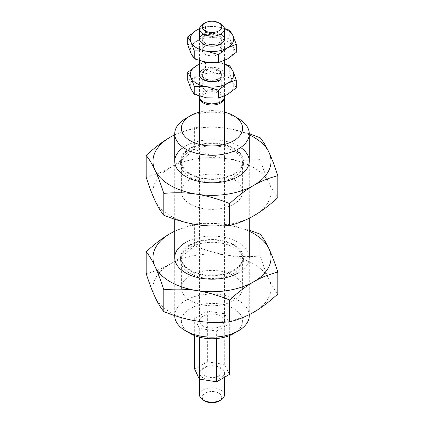 <?xml version="1.0" encoding="UTF-8"?>
<svg xmlns="http://www.w3.org/2000/svg" width="424" height="424" viewBox="0 0 424 424"><rect width="100%" height="100%" fill="white"/><g stroke="black" fill="none" stroke-linecap="round" stroke-linejoin="round"><path stroke-width="0.32" stroke-dasharray="2.12 1.59" d="M220.787 23.94A12.428 7.176 0 0 0 203.213 23.94M224.429 96.746A12.428 7.176 0 0 0 220.787 91.674A12.428 7.176 0 0 0 203.213 91.674A12.428 7.176 0 0 0 199.572 96.746M224.429 394.988A12.428 7.176 0 0 0 220.787 389.916A12.428 7.176 0 0 0 207.246 388.358A12.428 7.176 0 0 0 199.572 394.988M203.213 377.985A12.428 7.176 180 0 1 199.572 372.913A12.428 7.176 180 0 1 203.213 367.836A12.428 7.176 180 0 1 220.787 367.836A12.428 7.176 180 0 1 224.429 372.913A12.428 7.176 180 0 1 220.787 377.985A12.428 7.176 180 0 1 203.213 377.985M218.901 401.152A9.757 5.634 0 0 0 218.901 393.181A9.757 5.634 0 0 0 205.099 393.181A9.757 5.634 0 0 0 205.099 401.152M220.787 315.997A12.428 7.176 0 0 0 207.246 314.444A12.428 7.176 0 0 0 199.572 321.069A12.428 7.176 0 0 0 203.213 326.146A12.428 7.176 0 0 0 216.754 327.699A12.428 7.176 0 0 0 224.429 321.069A12.428 7.176 0 0 0 220.787 315.997M199.609 97.303A12.428 7.176 180 0 1 207.691 91.128A12.428 7.176 180 0 1 220.787 92.782A12.428 7.176 180 0 1 224.391 97.303M204.877 93.746A10.07 5.814 0 0 0 204.877 101.967A10.07 5.814 0 0 0 219.123 101.967A10.07 5.814 0 0 0 219.123 93.746A10.07 5.814 0 0 0 204.877 93.746M219.123 375.913A10.07 5.814 180 0 1 204.877 375.913A10.07 5.814 180 0 1 204.877 367.688A10.07 5.814 180 0 1 219.123 367.688A10.07 5.814 180 0 1 219.123 375.913M216.643 331.075L229.326 323.751L224.683 313.749L207.357 311.068L194.674 318.392L199.317 328.393L216.643 331.075L216.643 338.538M199.317 328.393L199.317 337.154M194.674 318.392L194.674 335.638M194.674 369.119L207.357 361.799L224.683 364.481L229.326 374.482M207.357 311.068L207.357 361.799M224.683 313.749L224.683 364.481M229.326 323.751L229.326 335.638M238.362 118.524A37.28 21.523 0 0 0 185.638 118.524M224.429 112.143A30.608 17.67 0 0 0 199.572 112.143M249.28 315.626A37.28 21.523 0 0 0 238.362 300.404A37.28 21.523 0 0 0 197.732 295.74A37.28 21.523 0 0 0 174.72 315.626L174.72 257.659M233.645 333.566A30.608 17.67 0 0 0 233.645 308.577A30.608 17.67 0 0 0 190.355 308.577A30.608 17.67 0 0 0 190.355 333.566M190.355 300.589A30.608 17.67 180 0 1 181.393 288.097A30.608 17.67 180 0 1 200.287 271.768A30.608 17.67 180 0 1 233.645 275.6A30.608 17.67 180 0 1 242.608 288.097A30.608 17.67 180 0 1 223.713 304.421A30.608 17.67 180 0 1 190.355 300.589M190.355 270.152A30.608 17.67 180 0 1 181.393 257.659A30.608 17.67 180 0 1 200.287 241.33A30.608 17.67 180 0 1 233.645 245.162A30.608 17.67 180 0 1 242.608 257.659A30.608 17.67 180 0 1 223.713 273.984A30.608 17.67 180 0 1 190.355 270.152M146.169 273.607C154.787 271.53 162.821 268.328 170.263 263.998A59.026 34.079 180 0 1 227.275 255.179A59.026 34.079 180 0 1 253.738 263.998A59.026 34.079 180 0 1 269.012 279.278A59.026 34.079 180 0 1 253.738 312.191A59.026 34.079 180 0 1 196.725 321.01A59.026 34.079 180 0 1 170.263 312.191A59.026 34.079 180 0 1 154.988 296.917A59.026 34.079 180 0 1 170.263 263.998C177.709 259.732 185.739 253.658 194.362 245.782C206.138 250.505 217.109 253.637 227.275 255.179C237.445 256.785 248.416 257.045 260.193 255.969C263.352 265.668 266.288 273.438 269.012 279.278C271.736 285.177 274.678 290.074 277.831 293.975M185.638 242.438A37.28 21.523 180 0 1 238.362 242.438A37.28 21.523 180 0 1 238.362 272.876M189.804 247.616A31.392 18.126 180 0 1 224.015 243.689A31.392 18.126 180 0 1 243.392 260.431A31.392 18.126 180 0 1 234.196 273.247A31.392 18.126 180 0 1 199.985 277.179A31.392 18.126 180 0 1 180.608 260.431A31.392 18.126 180 0 1 189.804 247.616M189.804 244.839A31.392 18.126 0 0 0 180.608 257.659A31.392 18.126 0 0 0 199.985 274.402A31.392 18.126 0 0 0 234.196 270.475A31.392 18.126 0 0 0 243.392 257.659A31.392 18.126 0 0 0 224.015 240.912A31.392 18.126 0 0 0 189.804 244.839M174.72 231.239A59.026 34.079 180 0 1 227.275 224.741A59.026 34.079 180 0 1 249.28 231.239M249.28 230.147L227.275 224.741C217.109 223.135 206.138 222.876 194.362 223.952L174.72 231.144M194.362 223.952L194.362 245.782M260.193 234.138L260.193 255.969M190.355 204.204A30.608 17.67 180 0 1 181.393 191.706A30.608 17.67 180 0 1 200.287 175.382A30.608 17.67 180 0 1 233.645 179.214A30.608 17.67 180 0 1 242.608 191.706A30.608 17.67 180 0 1 223.713 208.036A30.608 17.67 180 0 1 190.355 204.204M190.355 173.766A30.608 17.67 180 0 1 181.393 161.268A30.608 17.67 180 0 1 200.287 144.944A30.608 17.67 180 0 1 233.645 148.771A30.608 17.67 180 0 1 242.608 161.268A30.608 17.67 180 0 1 223.713 177.598A30.608 17.67 180 0 1 190.355 173.766M146.169 177.221C154.787 175.144 162.821 171.937 170.263 167.613A59.026 34.079 180 0 1 227.275 158.793A59.026 34.079 180 0 1 253.738 167.613A59.026 34.079 180 0 1 269.012 182.887A59.026 34.079 180 0 1 253.738 215.805A59.026 34.079 180 0 1 196.725 224.625A59.026 34.079 180 0 1 170.263 215.805A59.026 34.079 180 0 1 154.988 200.526A59.026 34.079 180 0 1 170.263 167.613C177.709 163.346 185.739 157.272 194.362 149.396C206.138 154.119 217.109 157.251 227.275 158.793C237.445 160.394 248.416 160.659 260.193 159.578C263.352 169.277 266.288 177.047 269.012 182.887C271.736 188.791 274.678 193.689 277.831 197.589M183.343 147.504A37.28 21.523 180 0 1 185.638 146.052A37.28 21.523 180 0 1 240.657 147.504M189.804 151.23A31.392 18.126 180 0 1 224.015 147.298A31.392 18.126 180 0 1 243.392 164.046A31.392 18.126 180 0 1 234.196 176.861A31.392 18.126 180 0 1 199.985 180.788A31.392 18.126 180 0 1 180.608 164.046A31.392 18.126 180 0 1 189.804 151.23M189.804 148.453A31.392 18.126 0 0 0 180.608 161.268A31.392 18.126 0 0 0 199.985 178.016A31.392 18.126 0 0 0 234.196 174.084A31.392 18.126 0 0 0 243.392 161.268A31.392 18.126 0 0 0 224.015 144.526A31.392 18.126 0 0 0 189.804 148.453M174.72 134.848A59.026 34.079 180 0 1 227.275 128.355A59.026 34.079 180 0 1 249.28 134.848M249.28 133.756L227.275 128.355C217.109 126.75 206.138 126.485 194.362 127.566L174.72 134.758M194.362 127.566L194.362 149.396M260.193 137.747L260.193 159.578M205.099 89.665A9.757 5.634 180 0 1 202.243 85.68A9.757 5.634 180 0 1 208.263 80.475A9.757 5.634 180 0 1 218.901 81.7A9.757 5.634 180 0 1 221.757 85.68A9.757 5.634 180 0 1 215.737 90.884A9.757 5.634 180 0 1 205.099 89.665M205.099 78.504A9.757 5.634 180 0 1 202.243 74.518A9.757 5.634 180 0 1 208.263 69.313A9.757 5.634 180 0 1 218.901 70.538A9.757 5.634 180 0 1 221.757 74.518A9.757 5.634 180 0 1 215.737 79.723A9.757 5.634 180 0 1 205.099 78.504M187.747 80.343L196.625 76.802A21.746 12.556 180 0 1 217.629 73.553A21.746 12.556 180 0 1 227.375 76.802A21.746 12.556 180 0 1 233.004 82.431A21.746 12.556 180 0 1 227.375 94.557A21.746 12.556 180 0 1 206.371 97.806A21.746 12.556 180 0 1 196.625 94.557A21.746 12.556 180 0 1 190.996 88.929A21.746 12.556 180 0 1 196.625 76.802L205.502 70.093L217.629 73.553L229.755 73.845L233.004 82.431L236.253 87.848M203.213 69.446A12.428 7.176 180 0 1 220.787 69.446A12.428 7.176 180 0 1 220.787 79.595M204.877 71.518A10.07 5.814 180 0 1 215.853 70.257A10.07 5.814 180 0 1 222.07 75.631A10.07 5.814 180 0 1 219.123 79.744A10.07 5.814 180 0 1 208.147 81A10.07 5.814 180 0 1 201.93 75.631A10.07 5.814 180 0 1 204.877 71.518M204.877 70.41A10.07 5.814 0 0 0 201.93 74.518A10.07 5.814 0 0 0 208.147 79.892A10.07 5.814 0 0 0 219.123 78.631A10.07 5.814 0 0 0 222.07 74.518A10.07 5.814 0 0 0 215.853 69.149A10.07 5.814 0 0 0 204.877 70.41M199.572 64.215A21.746 12.556 180 0 1 217.629 62.392A21.746 12.556 180 0 1 224.429 64.215M224.429 63.966L217.629 62.392L205.502 62.105L199.572 64.125M205.502 62.105L205.502 70.093M229.755 65.853L229.755 73.845M205.099 54.155A9.757 5.634 180 0 1 202.243 50.17A9.757 5.634 180 0 1 208.263 44.965A9.757 5.634 180 0 1 218.901 46.184A9.757 5.634 180 0 1 221.757 50.17A9.757 5.634 180 0 1 215.737 55.374A9.757 5.634 180 0 1 205.099 54.155M205.099 42.994A9.757 5.634 180 0 1 202.243 39.008A9.757 5.634 180 0 1 208.263 33.803A9.757 5.634 180 0 1 218.901 35.028A9.757 5.634 180 0 1 221.757 39.008A9.757 5.634 180 0 1 215.737 44.213A9.757 5.634 180 0 1 205.099 42.994M187.747 44.833L196.625 41.292A21.746 12.556 180 0 1 217.629 38.043A21.746 12.556 180 0 1 227.375 41.292A21.746 12.556 180 0 1 233.004 46.921A21.746 12.556 180 0 1 227.375 59.047A21.746 12.556 180 0 1 206.371 62.296A21.746 12.556 180 0 1 196.625 59.047A21.746 12.556 180 0 1 190.996 53.419A21.746 12.556 180 0 1 196.625 41.292L205.502 34.583L217.629 38.043L229.755 38.335L233.004 46.921L236.253 52.338M203.085 34.01A12.428 7.176 180 0 1 203.213 33.936A12.428 7.176 180 0 1 220.915 34.01M204.877 36.008A10.07 5.814 180 0 1 215.853 34.747A10.07 5.814 180 0 1 222.07 40.121A10.07 5.814 180 0 1 219.123 44.229A10.07 5.814 180 0 1 208.147 45.49A10.07 5.814 180 0 1 201.93 40.121A10.07 5.814 180 0 1 204.877 36.008M204.877 34.895A10.07 5.814 0 0 0 201.93 39.008A10.07 5.814 0 0 0 208.147 44.382A10.07 5.814 0 0 0 219.123 43.121A10.07 5.814 0 0 0 222.07 39.008A10.07 5.814 0 0 0 215.853 33.639A10.07 5.814 0 0 0 204.877 34.895M199.587 28.7A21.746 12.556 180 0 1 217.629 26.882A21.746 12.556 180 0 1 224.413 28.7M224.386 28.445L217.629 26.882L205.502 26.59L199.593 28.604M205.502 26.59L205.502 34.583M229.755 30.343L229.755 38.335M199.572 39.008L199.572 60.722M199.572 74.518L199.572 96.232M199.572 372.913L199.572 379.162M199.572 144.446L199.572 321.069M224.429 144.446L224.429 321.069M224.429 372.913L224.429 377.307M224.429 39.008L224.429 60.563M224.429 74.518L224.429 96.073M174.72 161.268L174.72 219.219M249.28 161.268L249.28 218.222M249.28 257.659L249.28 314.608M181.393 288.097L181.393 257.659M180.608 260.431L180.608 257.659M243.392 260.431L243.392 257.659M242.608 288.097L242.608 257.659M181.393 191.706L181.393 161.268M180.608 164.046L180.608 161.268M243.392 164.046L243.392 161.268M242.608 191.706L242.608 161.268M202.243 85.68L202.243 74.518M201.93 75.631L201.93 74.518M222.07 75.631L222.07 74.518M221.757 85.68L221.757 74.518M202.243 50.17L202.243 39.008M201.93 40.121L201.93 39.008M222.07 40.121L222.07 39.008M221.757 50.17L221.757 39.008"/><path stroke-width="0.64" d="M220.787 23.94L218.901 22.848A9.757 5.634 0 0 0 205.099 22.848A9.757 5.634 0 0 0 205.099 30.82A9.757 5.634 0 0 0 218.901 30.82A9.757 5.634 0 0 0 218.901 22.848L220.787 23.94A12.428 7.176 0 0 1 224.429 29.012L224.429 39.008M205.099 22.848L203.213 23.94A12.428 7.176 0 0 0 199.572 29.012A12.428 7.176 0 0 0 203.213 34.084A12.428 7.176 0 0 0 216.754 35.642A12.428 7.176 0 0 0 224.429 29.012M199.572 96.232L199.572 96.746A12.428 7.176 0 0 0 203.213 101.818A12.428 7.176 0 0 0 220.787 101.818A12.428 7.176 0 0 0 224.429 96.746L224.429 96.073M199.572 379.162L199.572 394.988A12.428 7.176 0 0 0 203.213 400.06L205.099 401.152A9.757 5.634 0 0 0 218.901 401.152L220.787 400.06A12.428 7.176 0 0 0 224.429 394.988L224.429 377.307M224.391 97.303A12.428 7.176 180 0 1 224.429 97.854A12.428 7.176 180 0 1 220.787 102.931A12.428 7.176 180 0 1 203.213 102.931A12.428 7.176 180 0 1 199.572 97.854A12.428 7.176 180 0 1 199.609 97.303M216.643 338.538L216.643 381.801L199.317 379.125L194.674 369.119L194.674 335.638M199.317 337.154L199.317 379.125M229.326 335.638L229.326 374.482L216.643 381.801M205.099 401.152L203.213 400.06A12.428 7.176 0 0 0 220.787 400.06M199.572 112.143A30.608 17.67 0 0 0 190.355 115.8L185.638 118.524A37.28 21.523 0 0 0 174.72 133.74A37.28 21.523 0 0 0 185.638 148.962A37.28 21.523 0 0 0 226.268 153.626A37.28 21.523 0 0 0 249.28 133.74A37.28 21.523 0 0 0 238.362 118.524L233.645 115.8A30.608 17.67 0 0 0 224.429 112.143M190.355 115.8A30.608 17.67 0 0 0 190.355 140.789A30.608 17.67 0 0 0 233.645 140.789A30.608 17.67 0 0 0 233.645 115.8L238.362 118.524M174.72 315.61L174.72 315.626A37.28 21.523 0 0 0 185.638 330.842L190.355 333.566A30.608 17.67 0 0 0 233.645 333.566L238.362 330.842A37.28 21.523 0 0 0 249.28 315.626L249.28 314.608M190.355 333.566L185.638 330.842A37.28 21.523 0 0 0 238.362 330.842M249.28 231.239A59.026 34.079 180 0 1 253.738 233.56A59.026 34.079 180 0 1 269.012 248.835A59.026 34.079 180 0 1 253.738 281.753A59.026 34.079 180 0 1 196.725 290.572A59.026 34.079 180 0 1 170.263 281.753A59.026 34.079 180 0 1 154.988 266.479C157.712 272.319 160.648 280.089 163.807 289.788C175.584 288.707 186.555 288.972 196.725 290.572C206.891 292.115 217.862 295.247 229.638 299.969L229.638 321.8C217.862 322.876 206.891 322.616 196.725 321.01C186.555 319.468 175.584 316.336 163.807 311.614C160.648 307.718 157.712 302.816 154.988 296.917C152.264 291.076 149.322 283.306 146.169 273.607L146.169 251.777C149.322 255.677 152.264 260.575 154.988 266.479A59.026 34.079 180 0 1 170.263 233.56A59.026 34.079 180 0 1 174.72 231.239M229.638 299.969C238.262 292.094 246.291 286.02 253.738 281.753C261.179 277.429 269.214 274.222 277.831 272.144C274.678 262.445 271.736 254.676 269.012 248.835C266.288 242.936 263.352 238.039 260.193 234.138L249.28 230.147M238.362 272.876A37.28 21.523 180 0 1 185.638 272.876A37.28 21.523 180 0 1 185.638 242.438M174.72 231.144L170.263 233.56C162.821 237.827 154.787 243.901 146.169 251.777M163.807 289.788L163.807 311.614M277.831 272.144L277.831 293.975C269.214 301.851 261.179 307.925 253.738 312.191C246.291 316.521 238.262 319.723 229.638 321.8M249.28 134.848A59.026 34.079 180 0 1 253.738 137.175A59.026 34.079 180 0 1 269.012 152.449A59.026 34.079 180 0 1 253.738 185.368A59.026 34.079 180 0 1 196.725 194.187A59.026 34.079 180 0 1 170.263 185.368A59.026 34.079 180 0 1 154.988 170.088C157.712 175.928 160.648 183.698 163.807 193.397C175.584 192.321 186.555 192.581 196.725 194.187C206.891 195.729 217.862 198.861 229.638 203.584L229.638 225.414C217.862 226.49 206.891 226.231 196.725 224.625C186.555 223.082 175.584 219.95 163.807 215.228C160.648 211.327 157.712 206.43 154.988 200.526C152.264 194.69 149.322 186.92 146.169 177.221L146.169 155.391C149.322 159.286 152.264 164.189 154.988 170.088A59.026 34.079 180 0 1 170.263 137.175A59.026 34.079 180 0 1 174.72 134.848M229.638 203.584C238.262 195.708 246.291 189.634 253.738 185.368C261.179 181.037 269.214 177.836 277.831 175.759C274.678 166.06 271.736 158.29 269.012 152.449C266.288 146.55 263.352 141.648 260.193 137.747L249.28 133.756L249.28 161.268M240.657 147.504A37.28 21.523 180 0 1 238.362 176.49A37.28 21.523 180 0 1 186.873 177.168A37.28 21.523 180 0 1 183.343 147.504M174.72 134.758L170.263 137.175C162.821 141.441 154.787 147.51 146.169 155.391M163.807 193.397L163.807 215.228M277.831 175.759L277.831 197.589C269.214 205.465 261.179 211.539 253.738 215.805C246.291 220.13 238.262 223.337 229.638 225.414M224.429 64.215A21.746 12.556 180 0 1 227.375 65.641A21.746 12.556 180 0 1 233.004 71.269A21.746 12.556 180 0 1 227.375 83.395A21.746 12.556 180 0 1 206.371 86.65A21.746 12.556 180 0 1 196.625 83.395A21.746 12.556 180 0 1 190.996 77.772L194.245 86.358L206.371 86.65L218.498 90.111L218.498 98.098L206.371 97.806L194.245 94.345L190.996 88.929L187.747 80.343L187.747 72.356L190.996 77.772A21.746 12.556 180 0 1 196.625 65.641A21.746 12.556 180 0 1 199.572 64.215M218.498 90.111L227.375 83.395L236.253 79.86L233.004 71.269L229.755 65.853L224.429 63.966M220.787 79.595A12.428 7.176 180 0 1 203.213 79.595A12.428 7.176 180 0 1 203.213 69.446M199.572 64.125L196.625 65.641L187.747 72.356M194.245 86.358L194.245 94.345M236.253 79.86L236.253 87.848L227.375 94.557L218.498 98.098M224.413 28.7A21.746 12.556 180 0 1 227.375 30.131A21.746 12.556 180 0 1 233.004 35.759A21.746 12.556 180 0 1 227.375 47.886A21.746 12.556 180 0 1 206.371 51.134A21.746 12.556 180 0 1 196.625 47.886A21.746 12.556 180 0 1 190.996 42.257L194.245 50.848L206.371 51.134L218.498 54.601L218.498 62.588L206.371 62.296L194.245 58.835L190.996 53.419L187.747 44.833L187.747 36.84L190.996 42.257A21.746 12.556 180 0 1 196.625 30.131A21.746 12.556 180 0 1 199.587 28.7M218.498 54.601L227.375 47.886L236.253 44.345L233.004 35.759L229.755 30.343L224.386 28.445M220.915 34.01A12.428 7.176 180 0 1 220.787 44.08A12.428 7.176 180 0 1 203.276 44.117A12.428 7.176 180 0 1 203.085 34.01M199.593 28.604L196.625 30.131L187.747 36.84M194.245 50.848L194.245 58.835M236.253 44.345L236.253 52.338L227.375 59.047L218.498 62.588M199.572 29.012L199.572 39.008M199.572 60.722L199.572 74.518M199.572 97.854L199.572 144.446M224.429 97.854L224.429 144.446M224.429 60.563L224.429 74.518M174.72 133.74L174.72 161.268M174.72 219.219L174.72 257.659M249.28 218.222L249.28 257.659"/></g></svg>
